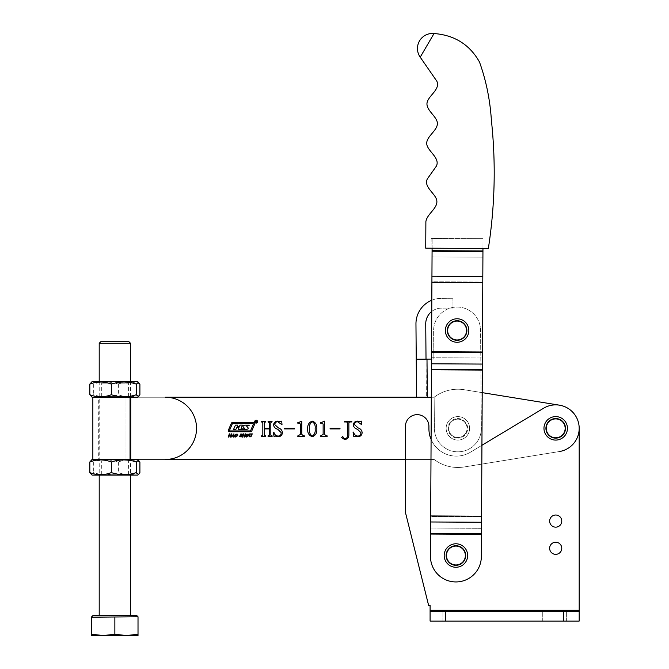 <?xml version="1.0" encoding="UTF-8"?>
<svg xmlns="http://www.w3.org/2000/svg" width="669" height="669" viewBox="0 0 669 669"><rect width="100%" height="100%" fill="white"/><g stroke="black" fill="none" stroke-linecap="round" stroke-linejoin="round"><path stroke-width="0.5" stroke-dasharray="3.35 2.51" d="M561.768 521.092A6.063 6.063 0 0 0 555.705 515.021A6.063 6.063 0 0 0 549.642 521.092A6.063 6.063 0 0 0 555.705 527.155A6.063 6.063 0 0 0 561.768 521.092M554.333 611.29L542.3 611.29L554.333 611.29M554.333 621.075L542.3 621.075L554.333 621.075M454.937 611.29L442.903 611.29L454.937 611.29M454.937 621.075L442.903 621.075L454.937 621.075M446.725 555.529A9.199 9.199 0 0 0 455.915 564.72A9.199 9.199 0 0 0 465.114 555.529A9.199 9.199 0 0 0 455.915 546.33A9.199 9.199 0 0 0 446.725 555.529A9.199 9.199 0 0 0 455.915 564.72A9.199 9.199 0 0 0 465.114 555.529A9.199 9.199 0 0 0 455.915 546.33A9.199 9.199 0 0 0 446.725 555.529A9.199 9.199 0 0 0 455.915 564.72A9.199 9.199 0 0 0 465.114 555.529A9.199 9.199 0 0 0 455.915 546.33A9.199 9.199 0 0 0 446.725 555.529A9.199 9.199 0 0 0 455.915 564.72A9.199 9.199 0 0 0 465.114 555.529A9.199 9.199 0 0 0 455.915 546.33A9.199 9.199 0 0 0 446.725 555.529M546.506 428.344A9.199 9.199 0 0 0 555.705 437.543A9.199 9.199 0 0 0 564.904 428.344A9.199 9.199 0 0 0 555.705 419.154A9.199 9.199 0 0 0 546.506 428.344A9.199 9.199 0 0 0 555.705 437.543A9.199 9.199 0 0 0 564.904 428.344A9.199 9.199 0 0 0 555.705 419.154A9.199 9.199 0 0 0 546.506 428.344A9.199 9.199 0 0 0 555.705 437.543A9.199 9.199 0 0 0 564.904 428.344A9.199 9.199 0 0 0 555.705 419.154A9.199 9.199 0 0 0 546.506 428.344A9.199 9.199 0 0 0 555.705 437.543A9.199 9.199 0 0 0 564.904 428.344A9.199 9.199 0 0 0 555.705 419.154A9.199 9.199 0 0 0 546.506 428.344A9.199 9.199 0 0 0 555.705 437.543A9.199 9.199 0 0 0 564.904 428.344A9.199 9.199 0 0 0 555.705 419.154A9.199 9.199 0 0 0 546.506 428.344A9.199 9.199 0 0 0 555.705 437.543A9.199 9.199 0 0 0 564.904 428.344A9.199 9.199 0 0 0 555.705 419.154A9.199 9.199 0 0 0 546.506 428.344A9.199 9.199 0 0 0 555.705 437.543A9.199 9.199 0 0 0 564.904 428.344A9.199 9.199 0 0 0 555.705 419.154A9.199 9.199 0 0 0 546.506 428.344A9.199 9.199 0 0 0 555.705 437.543A9.199 9.199 0 0 0 564.904 428.344A9.199 9.199 0 0 0 555.705 419.154A9.199 9.199 0 0 0 546.506 428.344M481.931 445.278L470.416 452.202A27.396 27.396 0 0 1 431.087 439.416M430.092 611.29L579.187 611.29L579.187 621.075L430.092 621.075L430.092 610.312L579.187 610.312L579.187 611.29L430.092 611.29L579.187 611.29L579.187 621.075L579.187 428.344A23.482 23.482 0 0 0 543.613 408.224L470.416 452.202A27.396 27.396 0 0 1 428.921 428.72L428.921 426.387A11.741 11.741 0 0 0 417.18 414.655A11.741 11.741 0 0 0 405.439 426.387L405.439 512.412L428.628 605.42L430.092 605.42L428.628 605.42L405.439 512.412L428.628 605.42L430.092 605.42L430.092 621.075L430.092 610.312L579.187 610.312L579.187 428.344A23.482 23.482 0 0 0 543.613 408.224L470.416 452.202A27.396 27.396 0 0 1 428.921 428.72L428.921 426.387A11.741 11.741 0 0 0 417.18 414.655A11.741 11.741 0 0 0 405.439 426.387L405.439 512.412L405.439 426.387A11.741 11.741 0 0 1 417.18 414.655A11.741 11.741 0 0 1 428.921 426.387L428.921 428.72A27.396 27.396 0 0 0 470.416 452.202L543.613 408.224A23.482 23.482 0 0 1 579.187 428.344A23.482 23.482 0 0 0 559.46 405.171L464.135 389.718A39.128 39.128 0 0 0 434.139 397.235L431.313 397.252M430.092 610.312L579.187 610.312L579.187 621.075L430.092 621.075L579.187 621.075L579.187 611.29M447.904 330.595A9.199 9.199 0 0 0 457.17 339.718A9.199 9.199 0 0 0 466.293 330.444A9.199 9.199 0 0 0 457.027 321.321A9.199 9.199 0 0 0 447.904 330.595A9.199 9.199 0 0 0 457.17 339.718A9.199 9.199 0 0 0 466.293 330.444A9.199 9.199 0 0 0 457.027 321.321A9.199 9.199 0 0 0 447.904 330.595M448.682 428.419A9.199 9.199 0 0 0 457.947 437.543A9.199 9.199 0 0 0 467.071 428.277A9.199 9.199 0 0 0 457.805 419.154A9.199 9.199 0 0 0 448.682 428.419A9.199 9.199 0 0 0 457.947 437.543A9.199 9.199 0 0 0 467.071 428.277A9.199 9.199 0 0 0 457.805 419.154A9.199 9.199 0 0 0 448.682 428.419M457.17 339.718A9.199 9.199 0 0 1 447.904 330.595A9.199 9.199 0 0 1 457.027 321.321A9.199 9.199 0 0 1 466.293 330.444A9.199 9.199 0 0 1 457.17 339.718A9.199 9.199 0 0 1 447.904 330.595A9.199 9.199 0 0 1 457.027 321.321A9.199 9.199 0 0 1 466.293 330.444A9.199 9.199 0 0 1 457.17 339.718M457.947 437.543A9.199 9.199 0 0 1 448.682 428.419A9.199 9.199 0 0 1 457.805 419.154A9.199 9.199 0 0 1 467.071 428.277A9.199 9.199 0 0 1 457.947 437.543A9.199 9.199 0 0 1 448.682 428.419A9.199 9.199 0 0 1 457.805 419.154A9.199 9.199 0 0 1 467.071 428.277A9.199 9.199 0 0 1 457.947 437.543M431.823 300.23A25.439 25.439 0 0 1 441.189 298.366L452.93 298.265L441.189 298.366A25.439 25.439 0 0 0 415.959 323.997L416.235 359.22L433.846 359.077L426.998 359.128L433.846 359.077L433.621 330.703A23.482 23.482 0 0 1 456.91 307.046A23.482 23.482 0 0 1 480.576 330.335L481.354 428.16A23.482 23.482 0 0 1 458.064 451.826A23.482 23.482 0 0 1 434.398 428.536L434.148 397.227L427.299 397.286L434.148 397.227L434.398 428.536A23.482 23.482 0 0 0 458.064 451.826A23.482 23.482 0 0 0 481.354 428.16A23.482 23.482 0 0 1 458.064 451.826A23.482 23.482 0 0 1 434.398 428.536A23.482 23.482 0 0 0 458.064 451.826A23.482 23.482 0 0 0 481.354 428.16L480.576 330.335A23.482 23.482 0 0 0 456.91 307.046A23.482 23.482 0 0 0 433.621 330.703A23.482 23.482 0 0 1 456.91 307.046A23.482 23.482 0 0 1 480.576 330.335A23.482 23.482 0 0 0 456.91 307.046A23.482 23.482 0 0 0 433.621 330.703L433.846 359.077L433.621 330.703L433.846 359.077L431.513 359.094M431.764 311.453A15.655 15.655 0 0 1 441.264 308.141L453.005 308.049L452.93 298.265L453.005 308.049L441.264 308.141A15.655 15.655 0 0 0 425.735 323.921L426.32 397.294L434.148 397.227L427.299 397.235M427.299 397.286L416.536 397.369L427.299 397.286L426.998 359.128M426.019 359.136L416.235 359.22L426.019 359.136L426.32 397.294L416.536 397.369M98.719 459.452L130.054 459.452L92.849 459.452L130.054 459.452L98.719 459.452L98.719 397.235L130.054 397.235L92.849 397.235L165.435 397.235A31.109 31.109 0 0 1 196.544 428.344A31.109 31.109 0 0 1 165.435 459.452A31.109 31.109 0 0 0 196.544 428.344A31.109 31.109 0 0 0 165.435 397.235A31.109 31.109 0 0 1 196.544 428.344A31.109 31.109 0 0 1 165.435 459.452L434.139 459.452A39.128 39.128 0 0 0 464.135 466.97L559.46 451.525A23.482 23.482 0 0 0 559.46 405.171L464.135 389.718A39.128 39.128 0 0 0 434.139 397.235L98.719 397.235M130.731 397.235L130.731 459.452L130.731 397.235L130.731 459.452L130.731 397.235L130.731 459.452L130.731 397.235L434.139 397.235A39.128 39.128 0 0 1 464.135 389.718L482.207 392.644L464.135 389.718A39.128 39.128 0 0 0 434.139 397.235L130.054 397.235L130.731 397.235L130.731 459.452L434.139 459.452A39.128 39.128 0 0 0 464.135 466.97L559.46 451.525A23.482 23.482 0 0 0 559.46 405.171A23.482 23.482 0 0 1 559.46 451.525L464.135 466.97L559.46 451.525M254.73 421.662A1.422 1.422 0 0 0 256.152 423.092A1.422 1.422 0 0 0 257.582 421.662A1.422 1.422 0 0 0 256.152 420.241A1.422 1.422 0 0 0 254.73 421.662A1.422 1.422 0 0 0 256.152 423.092A1.422 1.422 0 0 0 257.582 421.662A1.422 1.422 0 0 0 256.152 420.241A1.422 1.422 0 0 0 254.73 421.662A1.422 1.422 0 0 0 256.152 423.092A1.422 1.422 0 0 0 257.582 421.662A1.422 1.422 0 0 0 256.152 420.241A1.422 1.422 0 0 0 254.73 421.662M257.373 421.662A1.221 1.221 0 0 0 256.152 420.45A1.221 1.221 0 0 0 254.939 421.662A1.221 1.221 0 0 0 256.152 422.883A1.221 1.221 0 0 0 257.373 421.662A1.221 1.221 0 0 0 256.152 420.45A1.221 1.221 0 0 0 254.939 421.662A1.221 1.221 0 0 0 256.152 422.883A1.221 1.221 0 0 0 257.373 421.662A1.221 1.221 0 0 0 256.152 420.45A1.221 1.221 0 0 0 254.939 421.662A1.221 1.221 0 0 0 256.152 422.883A1.221 1.221 0 0 0 257.373 421.662M238.984 427.633L236.918 427.349L235.923 429.322L236.918 427.349L239 427.55L236.918 427.349L235.923 429.322L233.606 429.322L235.923 429.322L233.606 429.322L235.446 425.116L233.606 429.322L235.446 425.116L237.763 425.116L235.446 425.116L237.763 425.116L237.344 426.789L239.218 426.789L240.079 425.116L239.218 426.789L237.344 426.789L237.763 425.116L237.344 426.789L239.218 426.789L240.079 425.116L242.404 425.116L240.079 425.116L242.404 425.116L241.066 428.871L244.854 428.871L243.307 426.973A0.811 0.811 0 0 1 243.365 425.727A0.811 0.811 0 0 0 243.307 426.973A0.811 0.811 0 0 1 243.365 425.727A2.843 2.843 0 0 1 245.097 425.141A2.843 2.843 0 0 0 243.365 425.727A2.843 2.843 0 0 1 245.097 425.141L249.286 425.141L245.097 425.141L249.286 425.141L248.96 425.676L249.286 425.141L248.96 425.676L246.301 425.676L247.94 427.65L246.301 425.676L248.96 425.676L246.301 425.676L247.94 427.65A0.811 0.811 0 0 1 248.207 428.252A0.811 0.811 0 0 0 247.94 427.65A0.811 0.811 0 0 1 247.789 428.963A0.811 0.811 0 0 0 248.207 428.252A0.811 0.811 0 0 1 247.789 428.963A2.843 2.843 0 0 1 246.409 429.322A2.843 2.843 0 0 0 247.789 428.963A2.843 2.843 0 0 1 246.409 429.322L238.239 429.322L246.409 429.322L238.239 429.322L238.984 427.633M253.426 424.062L253.049 423.502L232.996 423.502A0.811 0.811 0 0 0 232.243 423.995L229.534 430.359L229.91 430.92L249.696 430.92A1.221 1.221 0 0 0 250.816 430.184L253.426 424.062L253.049 423.502L232.996 423.502A0.811 0.811 0 0 0 232.243 423.995L229.534 430.359L229.91 430.92L249.696 430.92A1.221 1.221 0 0 0 250.816 430.184L253.426 424.062L253.049 423.502L232.996 423.502A0.811 0.811 0 0 0 232.243 423.995L229.534 430.359L229.91 430.92L249.696 430.92A1.221 1.221 0 0 0 250.816 430.184L253.426 424.062M254.797 423.619A1.221 1.221 0 0 0 253.576 422.407L232.787 422.407A1.622 1.622 0 0 0 231.29 423.393L228.464 430.042A1.221 1.221 0 0 0 229.584 431.739L250.106 431.739A2.032 2.032 0 0 0 251.97 430.501L254.697 424.096A1.221 1.221 0 0 0 253.576 422.407L232.787 422.407A1.622 1.622 0 0 0 231.29 423.393L228.464 430.042A1.221 1.221 0 0 0 229.584 431.739L250.106 431.739A2.032 2.032 0 0 0 251.97 430.501L254.697 424.096A1.221 1.221 0 0 0 253.576 422.407L232.787 422.407A1.622 1.622 0 0 0 231.29 423.393L228.464 430.042A1.221 1.221 0 0 0 229.584 431.739L250.106 431.739A2.032 2.032 0 0 0 251.97 430.501L254.697 424.096A1.221 1.221 0 0 0 254.797 423.619M448.682 428.344A9.199 9.199 0 0 0 457.872 437.543A9.199 9.199 0 0 0 467.071 428.344A9.199 9.199 0 0 0 457.872 419.154A9.199 9.199 0 0 0 448.682 428.344A9.199 9.199 0 0 0 457.872 437.543A9.199 9.199 0 0 0 467.071 428.344A9.199 9.199 0 0 0 457.872 419.154A9.199 9.199 0 0 0 448.682 428.344A9.199 9.199 0 0 0 457.872 437.543A9.199 9.199 0 0 0 467.071 428.344A9.199 9.199 0 0 0 457.872 419.154A9.199 9.199 0 0 0 448.682 428.344A9.199 9.199 0 0 0 457.872 437.543A9.199 9.199 0 0 0 467.071 428.344A9.199 9.199 0 0 0 457.872 419.154A9.199 9.199 0 0 0 448.682 428.344M405.439 459.452L434.139 459.452A39.128 39.128 0 0 0 464.135 466.97A39.128 39.128 0 0 1 434.139 459.452L130.731 459.452M270.828 422.657L270.828 435.168L272.091 435.87L272.091 436.506L268.085 436.506L268.085 435.87L269.348 435.185L269.348 428.913L264.288 428.913L264.288 435.185L265.551 435.87L265.551 436.506L261.546 436.506L261.546 435.87L262.817 435.168L262.817 422.657L261.546 421.955L261.546 421.319L265.551 421.319L265.551 421.955L264.288 422.657L264.288 428.277L269.348 428.277L269.348 422.657L268.085 421.955L268.085 421.319L272.091 421.319L272.091 421.955L270.828 422.657L270.828 435.168L272.091 435.87L272.091 436.506L268.085 436.506L268.085 435.87L269.348 435.185L269.348 428.913L264.288 428.913L264.288 435.185L265.551 435.87L265.551 436.506L261.546 436.506L261.546 435.87L262.817 435.168L262.817 422.657L261.546 421.955L261.546 421.319L265.551 421.319L265.551 421.955L264.288 422.657L264.288 428.277L269.348 428.277L269.348 422.657L268.085 421.955L268.085 421.319L272.091 421.319L272.091 421.955L270.828 422.657L270.828 435.168L272.091 435.87L272.091 436.506L268.085 436.506L268.085 435.87L269.348 435.185L269.348 428.913L264.288 428.913L264.288 435.185L265.551 435.87L265.551 436.506L261.546 436.506L261.546 435.87L262.817 435.168L262.817 422.657L261.546 421.955L261.546 421.319L265.551 421.319L265.551 421.955L264.288 422.657L264.288 428.277L269.348 428.277L269.348 422.657L268.085 421.955L268.085 421.319L272.091 421.319L272.091 421.955L270.828 422.657M281.164 432.609L277.719 429.23C275.277 428.595 273.897 427.131 273.571 424.857C273.956 422.423 275.402 421.177 277.903 421.11L280.788 421.746L281.691 421.11L282.009 424.731L277.76 421.746C275.887 421.796 274.917 422.775 274.834 424.681L278.505 427.976C280.838 428.737 282.151 430.284 282.427 432.617C282.176 435.243 280.729 436.614 278.087 436.715L275.252 436.088L274.098 436.715L273.362 432.258L273.889 432.074C274.365 434.499 275.787 435.837 278.145 436.088C280.211 435.912 281.214 434.758 281.164 432.609L277.719 429.23C275.277 428.595 273.897 427.131 273.571 424.857C273.956 422.423 275.402 421.177 277.903 421.11L280.788 421.746L281.691 421.11L282.009 424.731L277.76 421.746C275.887 421.796 274.917 422.775 274.834 424.681L278.505 427.976C280.838 428.737 282.151 430.284 282.427 432.617C282.176 435.243 280.729 436.614 278.087 436.715L275.252 436.088L274.098 436.715L273.362 432.258L273.889 432.074C274.365 434.499 275.787 435.837 278.145 436.088C280.211 435.912 281.214 434.758 281.164 432.609L277.719 429.23C275.277 428.595 273.897 427.131 273.571 424.857C273.956 422.423 275.402 421.177 277.903 421.11L280.788 421.746L281.691 421.11L282.009 424.731L277.76 421.746C275.887 421.796 274.917 422.775 274.834 424.681L278.505 427.976C280.838 428.737 282.151 430.284 282.427 432.617C282.176 435.243 280.729 436.614 278.087 436.715L275.252 436.088L274.098 436.715L273.362 432.258L273.889 432.074C274.365 434.499 275.787 435.837 278.145 436.088C280.211 435.912 281.214 434.758 281.164 432.609M294.452 428.913L284.534 428.913L284.534 428.277L294.452 428.277L294.452 428.913L284.534 428.913L284.534 428.277L294.452 428.277L294.452 428.913L284.534 428.913L284.534 428.277L294.452 428.277L294.452 428.913M301.468 421.11L301.828 434.465L303.492 435.87L304.362 435.87L304.362 436.506L297.822 436.506L297.822 435.87L300.356 434.482L300.356 424.004L299.453 423.218L297.822 423.218L297.822 422.582L301.468 421.11L301.828 434.465L303.492 435.87L304.362 435.87L304.362 436.506L297.822 436.506L297.822 435.87L300.356 434.482L300.356 424.004L299.453 423.218L297.822 423.218L297.822 422.582L301.468 421.11L301.828 434.465L303.492 435.87L304.362 435.87L304.362 436.506L297.822 436.506L297.822 435.87L300.356 434.482L300.356 424.004L299.453 423.218L297.822 423.218L297.822 422.582L301.468 421.11M316.805 428.871C317.173 432.835 315.676 435.452 312.314 436.715C308.894 435.486 307.372 432.868 307.74 428.871C307.406 424.899 308.927 422.315 312.314 421.11C315.676 422.331 317.173 424.924 316.805 428.871C317.173 432.835 315.676 435.452 312.314 436.715C308.894 435.486 307.372 432.868 307.74 428.871C307.406 424.899 308.927 422.315 312.314 421.11C315.676 422.331 317.173 424.924 316.805 428.871C317.173 432.835 315.676 435.452 312.314 436.715C308.894 435.486 307.372 432.868 307.74 428.871C307.406 424.899 308.927 422.315 312.314 421.11C315.676 422.331 317.173 424.924 316.805 428.871M312.314 436.088C314.631 434.507 315.567 432.099 315.116 428.871C315.567 425.643 314.631 423.268 312.314 421.746C310.006 423.318 309.045 425.693 309.421 428.871C309.011 432.082 309.981 434.49 312.314 436.088C314.631 434.507 315.567 432.099 315.116 428.871C315.567 425.643 314.631 423.268 312.314 421.746C310.006 423.318 309.045 425.693 309.421 428.871C309.011 432.082 309.981 434.49 312.314 436.088C314.631 434.507 315.567 432.099 315.116 428.871C315.567 425.643 314.631 423.268 312.314 421.746C310.006 423.318 309.045 425.693 309.421 428.871C309.011 432.082 309.981 434.49 312.314 436.088M324.239 421.11L324.607 434.465L326.263 435.87L327.141 435.87L327.141 436.506L320.602 436.506L320.602 435.87L323.135 434.482L323.135 424.004L322.232 423.218L320.602 423.218L320.602 422.582L324.239 421.11L324.607 434.465L326.263 435.87L327.141 435.87L327.141 436.506L320.602 436.506L320.602 435.87L323.135 434.482L323.135 424.004L322.232 423.218L320.602 423.218L320.602 422.582L324.239 421.11L324.607 434.465L326.263 435.87L327.141 435.87L327.141 436.506L320.602 436.506L320.602 435.87L323.135 434.482L323.135 424.004L322.232 423.218L320.602 423.218L320.602 422.582L324.239 421.11M340.003 428.913L330.093 428.913L330.093 428.277L340.003 428.277L340.003 428.913L330.093 428.913L330.093 428.277L340.003 428.277L340.003 428.913L330.093 428.913L330.093 428.277L340.003 428.277L340.003 428.913M347.387 435.276L347.387 422.666L346.584 421.955L344.435 421.955L344.435 421.319L351.819 421.319L351.819 421.955L349.67 421.955L348.867 422.666L348.867 435.285C348.649 437.952 347.186 439.341 344.468 439.458L341.692 437.61L342.645 436.506L343.59 437.618L343.322 438.27L344.769 438.822C346.701 438.538 347.571 437.35 347.387 435.276L347.387 422.666L346.584 421.955L344.435 421.955L344.435 421.319L351.819 421.319L351.819 421.955L349.67 421.955L348.867 422.666L348.867 435.285C348.649 437.952 347.186 439.341 344.468 439.458L341.692 437.61L342.645 436.506L343.59 437.618L343.322 438.27L344.769 438.822C346.701 438.538 347.571 437.35 347.387 435.276L347.387 422.666L346.584 421.955L344.435 421.955L344.435 421.319L351.819 421.319L351.819 421.955L349.67 421.955L348.867 422.666L348.867 435.285C348.649 437.952 347.186 439.341 344.468 439.458L341.692 437.61L342.645 436.506L343.59 437.618L343.322 438.27L344.769 438.822C346.701 438.538 347.571 437.35 347.387 435.276M360.884 432.609L357.438 429.23C355.005 428.595 353.617 427.131 353.291 424.857C353.684 422.423 355.122 421.177 357.622 421.11L360.507 421.746L361.411 421.11L361.728 424.731L357.48 421.746C355.615 421.796 354.637 422.775 354.553 424.681L358.224 427.976C360.566 428.737 361.87 430.284 362.146 432.617C361.896 435.243 360.449 436.614 357.806 436.715L354.971 436.088L353.817 436.715L353.081 432.258L353.608 432.074C354.085 434.499 355.507 435.837 357.873 436.088C359.93 435.912 360.942 434.758 360.884 432.609L357.438 429.23C355.005 428.595 353.617 427.131 353.291 424.857C353.684 422.423 355.122 421.177 357.622 421.11L360.507 421.746L361.411 421.11L361.728 424.731L357.48 421.746C355.615 421.796 354.637 422.775 354.553 424.681L358.224 427.976C360.566 428.737 361.87 430.284 362.146 432.617C361.896 435.243 360.449 436.614 357.806 436.715L354.971 436.088L353.817 436.715L353.081 432.258L353.608 432.074C354.085 434.499 355.507 435.837 357.873 436.088C359.93 435.912 360.942 434.758 360.884 432.609L357.438 429.23C355.005 428.595 353.617 427.131 353.291 424.857C353.684 422.423 355.122 421.177 357.622 421.11L360.507 421.746L361.411 421.11L361.728 424.731L357.48 421.746C355.615 421.796 354.637 422.775 354.553 424.681L358.224 427.976C360.566 428.737 361.87 430.284 362.146 432.617C361.896 435.243 360.449 436.614 357.806 436.715L354.971 436.088L353.817 436.715L353.081 432.258L353.608 432.074C354.085 434.499 355.507 435.837 357.873 436.088C359.93 435.912 360.942 434.758 360.884 432.609M228.229 437.074L229.342 433.855L229.919 433.855L229.459 435.176L230.805 435.176L231.265 433.855L231.834 433.855L230.721 437.074L230.153 437.074L230.654 435.611L229.308 435.611L228.806 437.074L228.229 437.074L229.342 433.855L229.919 433.855L229.459 435.176L230.805 435.176L231.265 433.855L231.834 433.855L230.721 437.074L230.153 437.074L230.654 435.611L229.308 435.611L228.806 437.074L228.229 437.074L229.342 433.855L229.919 433.855L229.459 435.176L230.805 435.176L231.265 433.855L231.834 433.855L230.721 437.074L230.153 437.074L230.654 435.611L229.308 435.611L228.806 437.074L228.229 437.074M231.625 437.074L231.073 437.074L233.916 433.821L234.05 437.074L233.498 437.074L233.439 436.129L231.073 437.074L233.448 433.821L233.916 433.821L234.05 437.074L233.498 437.074L233.439 436.129L231.073 437.074L233.448 433.821L233.916 433.821L234.05 437.074L233.498 437.074L233.439 436.129L232.335 436.129L231.625 437.074M232.628 435.686L233.448 435.686L233.448 434.516L232.628 435.686L233.448 435.686L233.448 434.516L232.628 435.686L233.448 435.686L233.448 434.516L232.628 435.686M234.911 436.69L234.894 435.452L235.772 434.214L237.729 434.214L237.763 435.452L236.876 436.69L234.911 436.69L234.894 435.452L236.876 433.821L237.729 434.214L237.763 435.452L236.876 436.69L234.911 436.69L234.894 435.452L235.772 434.214L237.729 434.214L237.763 435.452L236.876 436.69L234.911 436.69M237.194 435.452L237.219 434.516L236.073 434.516L235.421 436.389L236.575 436.389L237.194 435.452L237.219 434.516L236.073 434.516L235.421 436.389L236.575 436.389L237.194 435.452L237.219 434.516L236.073 434.516L235.421 436.389L236.575 436.389L237.194 435.452M240.129 435.193L240.606 434.089L242.329 434.122L242.379 434.808L241.392 434.273L240.689 434.666L241.944 435.661L241.492 436.824L239.586 436.765L239.602 435.996L241.191 436.506L241.409 435.996L240.121 434.725L241.517 433.821L242.329 434.122L242.379 434.808L241.392 434.273L240.689 434.666L241.944 435.661L241.492 436.824L239.586 436.765L239.602 435.996L241.191 436.506L241.409 435.996L240.121 434.725L241.517 433.821L242.329 434.122L242.379 434.808L241.392 434.273L240.689 434.666L241.944 435.661L241.492 436.824L239.586 436.765L239.602 435.996L240.597 436.673L241.417 436.238L240.129 435.193M242.178 437.074L243.29 433.855L243.867 433.855L243.407 435.176L244.754 435.176L245.214 433.855L245.782 433.855L244.67 437.074L244.101 437.074L244.603 435.611L243.257 435.611L242.755 437.074L242.178 437.074L243.29 433.855L243.867 433.855L243.407 435.176L244.754 435.176L245.214 433.855L245.782 433.855L244.67 437.074L244.101 437.074L244.603 435.611L243.257 435.611L242.755 437.074L242.178 437.074L243.29 433.855L243.867 433.855L243.407 435.176L244.754 435.176L245.214 433.855L245.782 433.855L244.67 437.074L244.101 437.074L244.603 435.611L243.257 435.611L242.755 437.074L242.178 437.074M245.816 436.69L245.791 435.452L246.669 434.214L248.634 434.214L248.667 435.452L246.644 437.091L245.816 436.69L245.791 435.452L246.669 434.214L248.634 434.214L248.667 435.452L247.773 436.69L245.816 436.69L245.791 435.452L246.669 434.214L248.634 434.214L248.667 435.452L247.773 436.69L245.816 436.69M248.099 435.452L248.124 434.516L246.97 434.516L246.326 436.389L247.471 436.389L248.099 435.452L248.124 434.516L246.97 434.516L246.326 436.389L247.471 436.389L248.099 435.452L248.124 434.516L246.97 434.516L246.326 436.389L247.471 436.389L248.099 435.452M249.002 436.113L249.78 433.855L250.348 433.855L249.579 436.096L250.039 436.673L250.925 436.096L251.695 433.855L252.272 433.855L250.967 436.798L249.044 436.79L249.78 433.855L250.348 433.855L249.579 436.096L250.039 436.673L250.925 436.096L251.695 433.855L252.272 433.855L250.967 436.798L249.044 436.79L249.78 433.855L250.348 433.855L249.579 436.096L250.039 436.673L250.925 436.096L251.695 433.855L252.272 433.855L250.967 436.798L249.888 437.108L249.044 436.79L249.002 436.113M256.068 420.926L256.185 421.579L256.068 420.926M256.219 420.868L256.745 422.415L256.168 421.637L255.709 422.415L255.709 420.868L256.219 420.868L256.745 422.415L256.168 421.637L255.709 422.415L255.709 420.868L256.219 420.868L256.745 422.415L256.168 421.637L255.709 422.415L255.709 420.868L256.219 420.868M128.95 341.708L100.768 341.708M99.204 343.272L130.514 343.272M130.514 381.581L130.514 475.107M130.514 615.631L99.204 615.631L130.514 615.631M99.204 381.581L99.204 475.107M92.857 615.631L136.861 615.631M91.703 634.245L103.285 635.55L91.703 635.55L91.703 617.194L138.015 616.785L138.015 635.55L126.441 635.55L138.015 634.245M114.859 634.245L126.441 635.55L103.285 635.55L114.859 634.245L114.859 617.194M100.91 475.107L129.962 475.107L100.91 475.107M127.361 474.204L101.328 474.204L127.361 474.204M128.197 459.452L100.425 459.452L128.197 459.452M102.357 461.025L128.398 461.025L102.357 461.025M137.605 475.107L92.113 475.107M91.176 474.572L93.342 472.59C101.671 475.341 110.017 475.341 118.388 472.59C125.538 475.341 132.713 475.341 139.905 472.59M137.605 459.452L92.113 459.452M139.905 461.978C132.746 459.218 125.58 459.218 118.388 461.978C110.017 459.227 101.671 459.227 93.342 461.978L91.176 459.996M118.388 461.978L118.388 472.59M93.342 461.978L93.342 472.59M100.91 397.235L129.962 397.235L100.91 397.235M127.361 396.332L101.328 396.332L127.361 396.332M128.197 381.581L100.425 381.581L128.197 381.581M102.357 383.153L128.398 383.153L102.357 383.153M137.605 397.235L92.113 397.235M91.176 396.7L93.342 394.718C101.671 397.47 110.017 397.47 118.388 394.718C125.538 397.47 132.713 397.47 139.905 394.718M137.605 381.581L92.113 381.581M139.905 384.106C132.746 381.347 125.58 381.347 118.388 384.106C110.017 381.347 101.671 381.347 93.342 384.106L91.176 382.124M118.388 384.106L118.388 394.718M93.342 384.106L93.342 394.718M244.854 428.871L241.066 428.871L242.404 425.116L241.066 428.871L244.854 428.871M432.09 248.207L432.141 238.432L432.082 250.691L482.951 250.95L483.018 238.691L482.951 250.95L483.018 238.691L482.959 248.475L483.018 238.691L431.162 238.423L483.018 238.691L482.959 248.475L425.735 248.174M434.03 33.525L431.547 37.782M430.97 38.76L430.702 39.22M430.008 40.408L429.757 40.842M429.105 41.963L428.444 43.1M427.8 44.187L427.123 45.35M426.454 46.504L425.76 47.683M425.124 48.77L424.481 49.874M423.878 50.911L423.285 51.923M422.758 52.826L422.239 53.712M420.784 56.196L420.483 56.706M431.162 238.423L431.112 248.207L431.162 238.423M466.293 330.57A9.199 9.199 0 0 0 457.144 321.321A9.199 9.199 0 0 0 447.904 330.469A9.199 9.199 0 0 0 457.052 339.718A9.199 9.199 0 0 0 466.293 330.57A9.199 9.199 0 0 0 457.144 321.321A9.199 9.199 0 0 0 447.904 330.469A9.199 9.199 0 0 0 457.052 339.718A9.199 9.199 0 0 0 466.293 330.57A9.199 9.199 0 0 1 457.052 339.718A9.199 9.199 0 0 1 447.904 330.469A9.199 9.199 0 0 1 457.144 321.321A9.199 9.199 0 0 1 466.293 330.57A9.199 9.199 0 0 1 457.052 339.718A9.199 9.199 0 0 1 447.904 330.469A9.199 9.199 0 0 1 457.144 321.321A9.199 9.199 0 0 1 466.293 330.57M465.114 555.571A9.199 9.199 0 0 0 455.965 546.33A9.199 9.199 0 0 0 446.725 555.479A9.199 9.199 0 0 0 455.873 564.72A9.199 9.199 0 0 0 465.114 555.571A9.199 9.199 0 0 0 455.965 546.33A9.199 9.199 0 0 0 446.725 555.479A9.199 9.199 0 0 0 455.873 564.72A9.199 9.199 0 0 0 465.114 555.571A9.199 9.199 0 0 1 455.873 564.72A9.199 9.199 0 0 1 446.725 555.479A9.199 9.199 0 0 1 455.965 546.33A9.199 9.199 0 0 1 465.114 555.571A9.199 9.199 0 0 1 455.873 564.72A9.199 9.199 0 0 1 446.725 555.479A9.199 9.199 0 0 1 455.965 546.33A9.199 9.199 0 0 1 465.114 555.571M481.346 556.633A25.439 25.439 0 0 1 455.781 581.938A25.439 25.439 0 0 1 430.476 556.374A25.439 25.439 0 0 0 455.781 581.938A25.439 25.439 0 0 0 481.346 556.633L481.463 534.322L481.346 556.633L481.463 534.322L430.593 534.054L430.476 556.374A25.439 25.439 0 0 0 455.781 581.938A25.439 25.439 0 0 0 481.346 556.633M482.951 250.95L432.082 250.691L432.049 256.863L432.074 251.251L432.049 256.863L482.918 257.13L482.784 282.602L482.951 250.95L432.082 250.691L432.141 238.432L432.049 256.863L482.918 257.13L482.951 251.519L481.463 534.322L430.593 534.054L430.476 556.374L430.593 534.054L481.463 534.322L481.496 528.301L481.471 533.77L481.496 528.301L430.627 528.033L430.593 534.054L430.627 528.033L481.496 528.301L481.555 516.777L430.685 516.51L430.627 528.033L430.685 516.51L430.66 521.979L430.685 516.51L481.555 516.777L481.563 516.225L481.463 534.322M432.082 250.691L431.915 282.335L431.915 281.774L482.784 282.034L431.915 281.774L432.049 256.863L430.593 534.054M482.784 282.602L482.424 351.994L482.784 282.602L431.915 282.335L482.784 282.602L431.915 282.335L430.694 515.958L481.563 516.225L430.694 515.958L431.455 369.815L482.324 370.082L481.563 516.225L430.694 515.958M431.915 282.335L431.547 351.727L482.424 351.994L481.563 516.225M482.424 351.994L482.324 370.082L431.455 369.815L431.455 369.271L482.332 369.539L431.455 369.271L431.522 357.739L482.391 358.007L431.522 357.739L431.547 351.727L482.424 351.994L431.547 351.727M445.429 560.789A11.741 11.741 0 0 0 461.184 566.016A11.741 11.741 0 0 0 466.41 550.261A11.741 11.741 0 0 1 461.184 566.016A11.741 11.741 0 0 1 445.429 560.789A11.741 11.741 0 0 1 450.647 545.034A11.741 11.741 0 0 1 466.41 550.261A11.741 11.741 0 0 1 461.184 566.016A11.741 11.741 0 0 1 445.429 560.789A11.741 11.741 0 0 1 450.647 545.034A11.741 11.741 0 0 1 466.41 550.261A11.741 11.741 0 0 0 450.647 545.034A11.741 11.741 0 0 0 445.429 560.789A11.741 11.741 0 0 1 450.647 545.034A11.741 11.741 0 0 1 466.41 550.261M464.135 551.398A9.199 9.199 0 0 1 460.046 563.741A9.199 9.199 0 0 1 447.703 559.652A9.199 9.199 0 0 1 451.792 547.309A9.199 9.199 0 0 1 464.135 551.398A9.199 9.199 0 0 1 460.046 563.741A9.199 9.199 0 0 1 447.703 559.652A9.199 9.199 0 0 1 451.792 547.309A9.199 9.199 0 0 1 464.135 551.398M457.872 440.085A11.741 11.741 0 0 0 469.613 428.344A11.741 11.741 0 0 0 457.872 416.603A11.741 11.741 0 0 1 469.613 428.344A11.741 11.741 0 0 1 457.872 440.085A11.741 11.741 0 0 1 446.139 428.344A11.741 11.741 0 0 1 457.872 416.603A11.741 11.741 0 0 1 469.613 428.344A11.741 11.741 0 0 1 457.872 440.085A11.741 11.741 0 0 1 446.139 428.344A11.741 11.741 0 0 1 457.872 416.603A11.741 11.741 0 0 1 469.613 428.344A11.741 11.741 0 0 1 457.872 440.085A11.741 11.741 0 0 1 446.139 428.344A11.741 11.741 0 0 1 457.872 416.603A11.741 11.741 0 0 0 446.139 428.344A11.741 11.741 0 0 0 457.872 440.085A11.741 11.741 0 0 1 446.139 428.344A11.741 11.741 0 0 1 457.872 416.603A11.741 11.741 0 0 0 446.139 428.344A11.741 11.741 0 0 0 457.872 440.085M457.872 419.154A9.199 9.199 0 0 1 467.071 428.344A9.199 9.199 0 0 1 457.872 437.543A9.199 9.199 0 0 1 448.682 428.344A9.199 9.199 0 0 1 457.872 419.154A9.199 9.199 0 0 1 467.071 428.344A9.199 9.199 0 0 1 457.872 437.543A9.199 9.199 0 0 1 448.682 428.344A9.199 9.199 0 0 1 457.872 419.154M555.705 440.085A11.741 11.741 0 0 0 567.446 428.344A11.741 11.741 0 0 0 555.705 416.603A11.741 11.741 0 0 1 567.446 428.344A11.741 11.741 0 0 1 555.705 440.085A11.741 11.741 0 0 1 543.964 428.344A11.741 11.741 0 0 1 555.705 416.603A11.741 11.741 0 0 1 567.446 428.344A11.741 11.741 0 0 1 555.705 440.085A11.741 11.741 0 0 1 543.964 428.344A11.741 11.741 0 0 1 555.705 416.603A11.741 11.741 0 0 0 543.964 428.344A11.741 11.741 0 0 0 555.705 440.085A11.741 11.741 0 0 1 543.964 428.344A11.741 11.741 0 0 1 555.705 416.603M555.705 419.154A9.199 9.199 0 0 1 564.904 428.344A9.199 9.199 0 0 1 555.705 437.543A9.199 9.199 0 0 1 546.506 428.344A9.199 9.199 0 0 1 555.705 419.154A9.199 9.199 0 0 1 564.904 428.344A9.199 9.199 0 0 1 555.705 437.543A9.199 9.199 0 0 1 546.506 428.344A9.199 9.199 0 0 1 555.705 419.154M457.094 342.26A11.741 11.741 0 0 0 468.835 330.519A11.741 11.741 0 0 0 457.094 318.779A11.741 11.741 0 0 1 468.835 330.519A11.741 11.741 0 0 1 457.094 342.26A11.741 11.741 0 0 1 445.362 330.519A11.741 11.741 0 0 1 457.094 318.779A11.741 11.741 0 0 1 468.835 330.519A11.741 11.741 0 0 1 457.094 342.26A11.741 11.741 0 0 1 445.362 330.519A11.741 11.741 0 0 1 457.094 318.779A11.741 11.741 0 0 0 445.362 330.519A11.741 11.741 0 0 0 457.094 342.26A11.741 11.741 0 0 1 445.362 330.519A11.741 11.741 0 0 1 457.094 318.779M457.094 321.321A9.199 9.199 0 0 1 466.293 330.519A9.199 9.199 0 0 1 457.094 339.718A9.199 9.199 0 0 1 447.904 330.519A9.199 9.199 0 0 1 457.094 321.321A9.199 9.199 0 0 1 466.293 330.519A9.199 9.199 0 0 1 457.094 339.718A9.199 9.199 0 0 1 447.904 330.519A9.199 9.199 0 0 1 457.094 321.321M445.746 621.075L445.746 611.29M563.532 621.075L563.532 611.29M126.006 397.235L126.006 459.452L126.006 397.235M130.054 397.235L130.054 459.452M481.471 533.77L430.602 533.511M481.529 522.246L430.66 521.979M482.357 364.07L431.488 363.802M482.416 352.538L431.547 352.27M482.817 276.422L431.948 276.163M482.951 251.519L432.074 251.251M482.324 370.082L431.455 369.815M464.662 551.139A9.784 9.784 0 0 1 460.305 564.268A9.784 9.784 0 0 1 447.176 559.911A9.784 9.784 0 0 1 451.525 546.782A9.784 9.784 0 0 1 464.662 551.139M457.872 418.56A9.784 9.784 0 0 1 467.656 428.344A9.784 9.784 0 0 1 457.872 438.128A9.784 9.784 0 0 0 467.656 428.344A9.784 9.784 0 0 0 457.872 418.56A9.784 9.784 0 0 0 448.096 428.344A9.784 9.784 0 0 0 457.872 438.128A9.784 9.784 0 0 1 448.096 428.344A9.784 9.784 0 0 1 457.872 418.56M555.705 418.56A9.784 9.784 0 0 1 565.489 428.344A9.784 9.784 0 0 1 555.705 438.128A9.784 9.784 0 0 1 545.921 428.344A9.784 9.784 0 0 1 555.705 418.56M457.094 320.735A9.784 9.784 0 0 1 466.878 330.519A9.784 9.784 0 0 1 457.094 340.304A9.784 9.784 0 0 1 447.318 330.519A9.784 9.784 0 0 1 457.094 320.735M542.3 621.075L542.3 611.29L542.3 621.075M442.903 621.075L442.903 611.29L442.903 621.075M466.97 621.075L466.97 611.29L466.97 621.075M566.367 621.075L566.367 611.29L566.367 621.075M129.301 459.452L128.398 461.025L128.398 474.204L129.962 475.107M100.425 459.452L101.328 461.025L101.328 474.204L99.756 475.107M129.301 381.581L128.398 383.153L128.398 396.332L129.962 397.235M100.425 381.581L101.328 383.153L101.328 396.332L99.756 397.235"/><path stroke-width="1" d="M561.768 548.287A6.063 6.063 0 0 0 555.705 542.225A6.063 6.063 0 0 0 549.642 548.287A6.063 6.063 0 0 0 555.705 554.35A6.063 6.063 0 0 0 561.768 548.287M561.768 521.092A6.063 6.063 0 0 0 555.705 515.021A6.063 6.063 0 0 0 549.642 521.092A6.063 6.063 0 0 0 555.705 527.155A6.063 6.063 0 0 0 561.768 521.092M559.46 451.525A23.482 23.482 0 0 0 579.187 428.344L579.187 610.312L430.092 610.312L430.092 621.075L579.187 621.075L579.187 428.344A23.482 23.482 0 0 0 543.613 408.224L481.931 445.278M431.087 439.416A27.396 27.396 0 0 1 428.921 428.72L428.921 426.387A11.741 11.741 0 0 0 417.18 414.655A11.741 11.741 0 0 0 405.439 426.387L405.439 512.412L428.628 605.42L430.092 605.42L430.092 610.312M579.187 611.29L430.092 611.29M431.513 359.094L416.235 359.22L416.536 397.235L415.959 323.997A25.439 25.439 0 0 1 431.823 300.23M431.313 397.252L416.536 397.369M431.764 311.453A15.655 15.655 0 0 0 425.735 323.921L426.019 359.136M92.849 397.235L92.849 459.452M427.299 397.235L165.435 397.235A31.109 31.109 0 0 1 196.544 428.344A31.109 31.109 0 0 1 165.435 459.452L405.439 459.452M254.73 421.662A1.422 1.422 0 0 0 256.152 423.092A1.422 1.422 0 0 0 257.582 421.662A1.422 1.422 0 0 0 256.152 420.241A1.422 1.422 0 0 0 254.73 421.662M257.373 421.662A1.221 1.221 0 0 0 256.152 420.45A1.221 1.221 0 0 0 254.939 421.662A1.221 1.221 0 0 0 256.152 422.883A1.221 1.221 0 0 0 257.373 421.662M238.984 427.633L236.918 427.349L235.923 429.322L233.606 429.322L235.446 425.116L237.763 425.116L237.344 426.789L239.218 426.789L240.079 425.116L242.404 425.116L241.066 428.871L244.854 428.871L243.307 426.973A0.811 0.811 0 0 1 243.365 425.727A2.843 2.843 0 0 1 245.097 425.141L249.286 425.141L248.96 425.676L246.301 425.676L247.94 427.65A0.811 0.811 0 0 1 247.789 428.963A2.843 2.843 0 0 1 246.409 429.322L238.239 429.322L238.984 427.633M253.426 424.062L253.049 423.502L232.996 423.502A0.811 0.811 0 0 0 232.243 423.995L229.534 430.359L229.91 430.92L249.696 430.92A1.221 1.221 0 0 0 250.816 430.184L253.426 424.062M254.797 423.619A1.221 1.221 0 0 0 253.576 422.407L232.787 422.407A1.622 1.622 0 0 0 231.29 423.393L228.464 430.042A1.221 1.221 0 0 0 229.584 431.739L250.106 431.739A2.032 2.032 0 0 0 251.97 430.501L254.697 424.096A1.221 1.221 0 0 0 254.797 423.619M246.644 437.091L245.816 436.69L245.791 435.452L246.669 434.214L248.634 434.214L248.667 435.452L246.644 437.091M240.338 435.368L240.606 434.089L242.329 434.122L242.379 434.808L241.392 434.273L240.689 434.666L241.944 435.661L241.492 436.824L239.586 436.765L239.602 435.996L240.597 436.673L241.417 436.238L240.338 435.368M232.335 436.129L231.073 437.074L233.916 433.821L234.05 437.074L233.498 437.074L233.439 436.129L232.335 436.129M357.873 436.088C359.93 435.912 360.942 434.758 360.884 432.609L357.438 429.23C355.005 428.595 353.617 427.131 353.291 424.857C353.684 422.423 355.122 421.177 357.622 421.11L360.507 421.746L361.411 421.11L361.728 424.731L357.48 421.746C355.615 421.796 354.637 422.775 354.553 424.681L358.224 427.976C360.566 428.737 361.87 430.284 362.146 432.617C361.896 435.243 360.449 436.614 357.806 436.715L354.971 436.088L353.817 436.715L353.081 432.258L353.608 432.074C354.085 434.499 355.507 435.837 357.873 436.088M340.003 428.277L340.003 428.913L330.093 428.913L330.093 428.277L340.003 428.277M312.314 421.11C315.676 422.331 317.173 424.924 316.805 428.871C317.173 432.835 315.676 435.452 312.314 436.715C308.894 435.486 307.372 432.868 307.74 428.871C307.406 424.899 308.927 422.315 312.314 421.11M294.452 428.277L294.452 428.913L284.534 428.913L284.534 428.277L294.452 428.277M271.706 421.955L270.828 422.657L270.828 435.168L272.091 435.87L272.091 436.506L268.085 436.506L268.085 435.87L269.348 435.185L269.348 428.913L264.288 428.913L264.288 435.185L265.551 435.87L265.551 436.506L261.546 436.506L261.546 435.87L262.817 435.168L262.817 422.657L261.546 421.955L261.546 421.319L265.551 421.319L265.551 421.955L264.288 422.657L264.288 428.277L269.348 428.277L269.348 422.657L268.085 421.955L268.085 421.319L272.091 421.319L271.706 421.955M559.46 405.171L482.207 392.644L559.46 405.171M278.145 436.088C280.211 435.912 281.214 434.758 281.164 432.609L277.719 429.23C275.277 428.595 273.897 427.131 273.571 424.857C273.956 422.423 275.402 421.177 277.903 421.11L280.788 421.746L281.691 421.11L282.009 424.731L277.76 421.746C275.887 421.796 274.917 422.775 274.834 424.681L278.505 427.976C280.838 428.737 282.151 430.284 282.427 432.617C282.176 435.243 280.729 436.614 278.087 436.715L275.252 436.088L274.098 436.715L273.362 432.258L273.889 432.074C274.365 434.499 275.787 435.837 278.145 436.088M298.642 422.582L301.828 421.11L301.828 434.465L303.492 435.87L304.362 435.87L304.362 436.506L297.822 436.506L297.822 435.87L300.356 434.482L300.356 424.004L299.453 423.218L297.822 423.218L297.822 422.582L298.642 422.582M321.421 422.582L324.607 421.11L324.607 434.465L326.263 435.87L327.141 435.87L327.141 436.506L320.602 436.506L320.602 435.87L323.135 434.482L323.135 424.004L322.232 423.218L320.602 423.218L320.602 422.582L321.421 422.582M344.769 438.822C346.701 438.538 347.571 437.35 347.387 435.276L347.387 422.666L346.584 421.955L344.435 421.955L344.435 421.319L351.819 421.319L351.819 421.955L349.67 421.955L348.867 422.666L348.867 435.285C348.649 437.952 347.186 439.341 344.468 439.458L341.692 437.61L342.645 436.506L343.59 437.618L343.322 438.27L344.769 438.822M228.806 437.074L228.229 437.074L229.342 433.855L229.919 433.855L229.459 435.176L230.805 435.176L231.265 433.855L231.834 433.855L230.721 437.074L230.153 437.074L230.654 435.611L229.308 435.611L228.806 437.074M235.739 437.091L234.911 436.69L234.894 435.452L235.772 434.214L237.729 434.214L237.763 435.452L235.739 437.091M242.755 437.074L242.178 437.074L243.29 433.855L243.867 433.855L243.407 435.176L244.754 435.176L245.214 433.855L245.782 433.855L244.67 437.074L244.101 437.074L244.603 435.611L243.257 435.611L242.755 437.074M249.044 436.79L249.78 433.855L250.348 433.855L249.579 436.096L250.039 436.673L250.925 436.096L251.695 433.855L252.272 433.855L250.967 436.798L249.044 436.79M315.116 428.871C315.567 425.643 314.631 423.268 312.314 421.746C310.006 423.318 309.045 425.693 309.421 428.871C309.011 432.082 309.981 434.49 312.314 436.088C314.631 434.507 315.567 432.099 315.116 428.871M233.448 435.686L233.448 434.516L232.628 435.686L233.448 435.686M237.219 434.516L236.073 434.516L235.421 436.389L236.575 436.389L237.219 434.516M248.124 434.516L246.97 434.516L246.326 436.389L247.471 436.389L248.124 434.516M256.068 420.926L256.185 421.579L256.068 420.926M255.709 420.926L256.219 420.868L256.745 422.415L256.168 421.637L255.709 422.415L255.709 420.926M130.514 343.272L99.204 343.272L100.768 341.708L128.95 341.708L130.514 343.272L130.514 381.581M130.514 475.107L130.514 615.631M99.204 343.272L99.204 381.581M99.204 475.107L99.204 615.631M91.703 616.785L92.857 615.631L136.861 615.631L138.015 616.785L138.015 634.245L126.441 635.55L114.859 634.245L103.285 635.55L91.703 634.245L91.703 635.55L138.015 635.55L138.015 634.245M91.703 634.245L91.703 617.194L138.015 616.785M114.859 617.194L114.859 634.245M92.113 475.107L137.605 475.107L138.542 474.572L136.376 472.59C128.005 475.341 119.651 475.341 111.33 472.59C104.18 475.341 97.005 475.341 89.813 472.59L92.113 475.107M89.813 472.59L89.813 461.978L92.113 459.452L137.605 459.452L139.905 461.978L139.905 472.59L138.542 474.572M89.813 461.978C96.972 459.218 104.138 459.218 111.33 461.978C119.651 459.227 128.005 459.227 136.376 461.978L136.376 472.59M111.33 461.978L111.33 472.59M136.376 461.978L138.542 459.996M92.113 397.235L137.605 397.235L138.542 396.7L136.376 394.718C128.005 397.47 119.651 397.47 111.33 394.718C104.18 397.47 97.005 397.47 89.813 394.718L92.113 397.235M89.813 394.718L89.813 384.106L92.113 381.581L137.605 381.581L139.905 384.106L139.905 394.718L138.542 396.7M89.813 384.106C96.972 381.347 104.138 381.347 111.33 384.106C119.651 381.347 128.005 381.347 136.376 384.106L136.376 394.718M111.33 384.106L111.33 394.718M136.376 384.106L138.542 382.124M488.345 248.508L425.735 248.174L425.877 221.656C427.056 213.244 439.959 207.306 436.205 198.551C433.303 192.154 423.778 186.241 427.315 178.932L436.372 166.155C439.918 158.846 430.393 152.942 427.491 146.536C422.766 136.769 441.331 130.062 436.614 120.286C433.713 113.889 424.188 107.977 427.734 100.676C430.702 94.304 440.286 88.5 436.815 81.158L420.216 57.174A15.053 15.053 0 0 1 434.03 33.525C454.519 35.114 469.663 44.597 479.472 61.991C486.104 80.431 490.068 99.798 491.372 120.077C495.98 162.96 494.968 205.768 488.345 248.508L482.959 248.475L481.346 556.633A25.439 25.439 0 0 1 455.781 581.938A25.439 25.439 0 0 1 430.476 556.374L430.593 534.054L481.463 534.322M431.547 37.782L430.97 38.76M430.702 39.22L430.008 40.408M429.757 40.842L429.105 41.963M428.444 43.1L427.8 44.187M427.123 45.35L426.454 46.504M425.76 47.683L425.124 48.77M424.481 49.874L423.878 50.911M423.285 51.923L422.758 52.826M422.239 53.712L421.386 55.176M421.261 55.385L420.784 56.196M420.216 57.174L434.03 33.525M432.09 248.207L430.593 534.054M466.41 550.261A11.741 11.741 0 0 1 461.184 566.016A11.741 11.741 0 0 1 445.429 560.789A11.741 11.741 0 0 1 450.647 545.034A11.741 11.741 0 0 1 466.41 550.261A11.741 11.741 0 0 0 450.647 545.034A11.741 11.741 0 0 0 445.429 560.789M555.705 416.603A11.741 11.741 0 0 1 567.446 428.344A11.741 11.741 0 0 1 555.705 440.085A11.741 11.741 0 0 1 543.964 428.344A11.741 11.741 0 0 1 555.705 416.603A11.741 11.741 0 0 0 543.964 428.344A11.741 11.741 0 0 0 555.705 440.085M457.094 318.779A11.741 11.741 0 0 1 468.835 330.519A11.741 11.741 0 0 1 457.094 342.26A11.741 11.741 0 0 1 445.362 330.519A11.741 11.741 0 0 1 457.094 318.779A11.741 11.741 0 0 0 445.362 330.519A11.741 11.741 0 0 0 457.094 342.26M563.532 621.075L563.532 611.29M445.746 621.075L445.746 611.29M426.998 359.128L427.299 397.286M130.054 397.235L130.054 459.452M130.731 397.235L130.731 459.452M431.915 282.335L482.784 282.602M431.547 351.727L482.424 351.994M430.602 533.511L481.471 533.77M430.66 521.979L481.529 522.246M430.694 515.958L481.563 516.225M431.455 369.815L482.324 370.082M431.488 363.802L482.357 364.07M431.547 352.27L482.416 352.538M431.948 276.163L482.817 276.422M432.074 251.251L482.951 251.519M432.082 250.691L482.951 250.95M447.176 559.911A9.784 9.784 0 0 0 460.305 564.268A9.784 9.784 0 0 0 464.662 551.139A9.784 9.784 0 0 0 451.525 546.782A9.784 9.784 0 0 0 447.176 559.911M555.705 438.128A9.784 9.784 0 0 0 565.489 428.344A9.784 9.784 0 0 0 555.705 418.56A9.784 9.784 0 0 0 545.921 428.344A9.784 9.784 0 0 0 555.705 438.128M457.094 340.304A9.784 9.784 0 0 0 466.878 330.519A9.784 9.784 0 0 0 457.094 320.735A9.784 9.784 0 0 0 447.318 330.519A9.784 9.784 0 0 0 457.094 340.304"/></g></svg>
